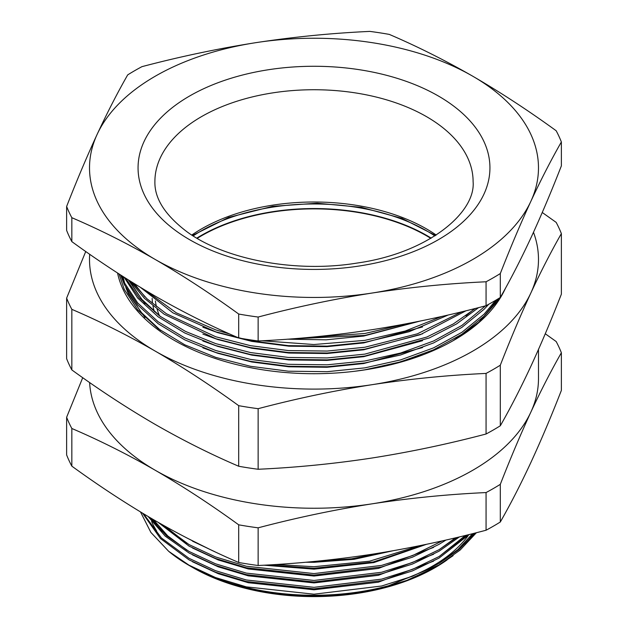 <?xml version="1.0" encoding="UTF-8"?>
<svg xmlns="http://www.w3.org/2000/svg" width="628" height="628" viewBox="0 0 628 628"><rect width="100%" height="100%" fill="white"/><g stroke="black" fill="none" stroke-linecap="round" stroke-linejoin="round"><path stroke-width="0.94" d="M453.29 340.604L478.803 322.297L497.329 301.354A196.423 113.401 0 0 0 499.464 298.002M505.438 288.291A197.828 114.218 180 0 1 453.887 340.258A197.828 114.218 180 0 1 174.113 340.258L174.113 340.258A197.828 114.218 180 0 1 117.562 273.023M453.118 555.662L436.279 566.935L408.192 580.091L375.952 589.621L406.873 580.382L433.618 568.01M465.05 544.052L473.795 533.368M439.31 563.277L458.048 549.445L472.594 533.667M375.952 589.621A172.574 99.632 180 0 1 191.972 567.084L191.972 567.084A172.574 99.632 180 0 1 191.854 567.013M192.482 561.762L218.309 573.717L248.303 582.721L314 589.794L378.417 582.172L433.618 561.134M465.05 537.175L467.004 535.048M439.31 556.4L465.387 535.449M192.482 554.885L218.309 566.849L248.303 575.845L314 582.917L378.417 575.295L433.618 554.257M439.31 549.524L455.63 537.788M192.482 548.009L218.309 559.972L248.303 568.968L314 576.049L378.417 568.426L433.618 547.388M192.482 541.14L215.114 551.863M263.87 565.192L314 569.172L373.833 562.602L426.561 544.28M305.867 562.241L314 562.295L354.074 559.32L392.641 550.835M151.827 518.689L161.993 531.633M153.311 519.552L167.762 535.92L186.956 550.246M161.529 524.262L161.993 524.765M164.465 525.919L186.956 543.369M538.486 349.451L538.486 378.637A224.486 129.603 180 0 1 530.833 412.18A224.486 129.603 180 0 1 372.098 503.829A224.486 129.603 180 0 1 155.265 470.278C127.484 454.342 99.679 440.409 71.835 428.484A253.602 146.418 180 0 1 66.631 417.259L66.631 454.923A253.602 146.418 0 0 0 71.835 466.149L71.835 428.484M471.047 537.081A171.169 98.824 180 0 1 466.675 542.459M447.089 559.925A171.169 98.824 180 0 1 435.636 567.304M436.279 566.935L435.039 567.657A171.169 98.824 180 0 1 192.961 567.657L191.972 567.084L192.961 567.657A171.169 98.824 180 0 1 192.961 567.649M140.507 511.953L150.885 532.418L168.657 551.298A176.782 102.066 0 0 0 188.997 565.365L191.736 566.951L188.997 565.365A176.782 102.066 0 0 0 388.748 585.689L439.003 564.98L460.151 550.034L476.409 532.709M168.657 551.298L188.997 565.169L215.506 577.548L246.349 586.866L314 594.206L381.651 586.01L412.494 576.245L439.003 563.449L459.162 549.351L474.98 533.07M343.469 558.229L360.629 555.937M386.856 551.831L351.57 558.81L315.319 561.361M275.621 564.517L314 566.715L369.515 561.204L419.944 545.646M425.98 544.405L373.205 561.974L314 568.246L267.787 564.98M209.289 549.108L186.752 537.906M161.42 524.199L188.997 544.555L215.506 556.926L246.349 566.244L314 573.584L381.651 565.388L412.494 555.623L442.277 540.865M445.998 540.025L439.003 544.366L412.494 557.154L381.651 566.919L314 575.115L246.349 567.775L215.506 558.457L188.997 546.085L158.028 522.268M149.786 517.496L166.546 535.77L188.997 551.423L215.506 563.803L246.349 573.121L314 580.46L381.651 572.257L412.494 562.5L439.003 549.704L456.839 537.505M459.453 536.885L439.003 551.235L412.494 564.03L381.651 573.788L314 581.991L246.349 574.651L215.506 565.333L188.997 552.954L165.258 536.179L148.082 516.491M143.561 513.798L161.412 537.945L188.997 558.3L215.506 570.671L246.349 579.989L314 587.329L381.651 579.134L412.494 569.376L439.003 556.581L467.271 534.985M469.187 534.514L439.003 558.111L412.494 570.899L381.651 580.665L314 588.86L246.349 581.52L215.506 572.202L188.997 559.831L160.454 538.526L142.587 513.209M122.931 277.199L122.766 278.11M191.736 566.951C241.278 596.184 323.475 604.097 388.748 585.689M545.277 333.758L556.165 341.53A253.602 146.418 180 0 1 561.369 352.755L561.369 390.42C551.196 416.497 541.014 440.55 530.833 462.585C520.659 484.416 510.478 504.221 500.304 522.009L500.304 484.345A253.602 146.418 180 0 1 486.064 492.564L486.064 530.228A253.602 146.418 0 0 0 500.304 522.009M66.631 417.259L82.723 377.695M238.695 524.82L238.695 562.484A253.602 146.418 0 0 0 258.139 565.49L258.139 527.826A253.602 146.418 180 0 1 238.695 524.82C210.937 504.653 183.125 486.472 155.265 470.278A224.486 129.603 180 0 1 89.616 382.523M71.835 466.149C99.679 486.37 127.484 504.543 155.265 520.683C183.125 536.665 210.937 550.591 238.695 562.484M486.064 492.564C448.078 494.299 410.092 498.051 372.098 503.829C334.112 509.803 296.126 517.81 258.139 527.826M258.139 565.49C296.126 563.756 334.112 560.003 372.098 554.234C410.092 548.252 448.078 540.253 486.064 530.228M561.369 352.755C551.196 370.544 541.014 390.349 530.833 412.18C520.659 434.215 510.478 458.267 500.304 484.345M530.833 366.36C541.014 344.325 551.196 320.264 561.369 294.194L561.369 233.616C551.196 251.404 541.014 271.21 530.833 293.041C520.659 315.075 510.478 339.128 500.304 365.206A253.602 146.418 180 0 1 486.064 373.425L486.064 434.003A253.602 146.418 0 0 0 500.304 425.784C510.478 407.996 520.659 388.183 530.833 366.36M486.064 373.425C448.078 375.159 410.092 378.912 372.098 384.681C334.112 390.663 296.126 398.662 258.139 408.687A253.602 146.418 180 0 1 238.695 405.672C210.937 385.514 183.125 367.333 155.265 351.138C127.484 335.203 99.679 321.269 71.835 309.345A253.602 146.418 180 0 1 66.631 298.119L66.631 358.69A253.602 146.418 0 0 0 71.835 369.923C99.679 390.137 127.484 408.318 155.265 424.457C183.125 440.432 210.937 454.366 238.695 466.251A253.602 146.418 0 0 0 258.139 469.265C296.126 467.53 334.112 463.778 372.098 458C410.092 452.019 448.078 444.02 486.064 434.003M500.304 425.784L500.304 365.206M258.139 469.265L258.139 408.687M238.695 405.672L238.695 466.251M71.835 369.923L71.835 309.345M66.631 298.119L85.738 251.506M542.262 212.492L556.165 222.383A253.602 146.418 180 0 1 561.369 233.616M533.486 232.289A224.486 129.603 180 0 1 530.833 293.041A224.486 129.603 180 0 1 372.098 384.681A224.486 129.603 180 0 1 155.265 351.138A224.486 129.603 180 0 1 89.694 254.269M122.821 278.455A193.62 111.784 180 0 1 123.033 277.717M123.151 277.325A193.62 111.784 180 0 1 123.323 276.728M122.782 276.375L124.061 282.074M125.796 287.553L128.332 293.661L144.95 317.501M122.986 276.508L124.791 283.62M127.146 290.034L128.332 292.695L141.135 312.289L160.635 330.446M202.86 347.841L217.892 353.313L251.867 362.011L288.911 366.799L326.937 367.278L363.745 363.534L422.565 347.551M128.324 279.9L144.95 303.748M202.86 340.973L217.892 346.436L251.867 355.134L288.911 359.923L326.937 360.401L363.745 356.665L422.565 340.682M128.991 280.316L141.692 299.195L160.635 316.7M134.329 283.636L144.95 296.879M202.86 334.096L217.892 339.56L251.867 348.265L288.911 353.054L326.937 353.525L363.745 349.788L422.565 333.806M202.86 327.219L217.892 332.691L251.867 341.389L288.911 346.177L326.937 346.656L363.745 342.919L422.565 326.937M287.341 339.191L326.152 339.819L363.745 336.043L419.842 321.136M393.293 364.13L422.565 354.428M465.898 315.798L474.69 308.607M498.035 298.881L484.11 316.112L461.925 334.229L433.579 349.812L400.538 361.869L364.837 369.814L355.071 371.219M119.03 273.965L124.266 289.398L137.665 309.8L158.162 328.656L184.773 344.803L215.789 357.395L250.509 366.297L288.362 371.195L327.219 371.682L364.837 367.867L400.538 359.923L433.579 347.865L461.925 332.291L484.11 314.173L495.853 300.184M488.796 304.219L484.11 309.243L461.925 327.353L433.579 342.935L400.538 354.993L364.837 362.937L327.219 366.752L288.362 366.257L250.509 361.367L215.789 352.465L184.773 339.866L158.162 323.718L137.665 304.87L124.266 284.468L120.584 274.97M121.392 275.488L124.266 282.522L137.665 302.924L158.162 321.779L184.773 337.927L215.789 350.526L250.509 359.42L288.362 364.319L327.219 364.813L364.837 360.998L400.538 353.054L433.579 340.996L461.925 325.414L485.53 305.836M478.583 307.626L456.454 324.001L429.191 337.982L364.837 356.06L327.219 359.875L288.362 359.389L250.509 354.49L215.789 345.596L184.773 332.997L158.162 316.85L137.665 297.994L124.093 277.215M125.459 278.086L139.196 297.798L159.575 315.939L185.629 331.474L215.789 343.649L250.509 352.551L288.362 357.442L327.219 357.936L364.837 354.121L426.828 337.032L453.432 323.875L475.42 308.426M466.062 310.75L420.258 334.693L364.837 349.192L327.219 353.007L288.362 352.512L250.509 347.614L215.789 338.72L164.238 314.267L144.487 298.371L129.988 280.936M132.312 282.388L146.999 298.81L166.365 313.725L215.789 336.781L250.509 345.675L288.362 350.573L327.219 351.06L364.837 347.245L417.392 333.813L461.721 311.802M448.384 314.942L409.095 331.741L364.837 342.315L327.219 346.13L288.362 345.643L250.509 340.745L215.789 331.843L172.951 312.862L140.491 287.412M145.194 290.238L176.335 312.862L215.789 329.904L229.942 334.104M261.931 340.769L313.812 344.521L364.837 340.376L405.272 331.011L441.884 316.418M419.653 321.175L364.837 335.446L290.843 338.932M306.872 337.613L364.837 333.499L406.473 323.765M71.835 241.615L71.835 217.696A253.602 146.418 180 0 1 66.631 206.471L66.631 230.39A253.602 146.418 0 0 0 71.835 241.615C99.648 261.813 127.453 279.994 155.265 296.149C183.07 312.1 210.882 326.034 238.695 337.95A253.602 146.418 0 0 0 258.139 340.957C296.055 339.23 334.041 335.478 372.098 329.7C410.053 323.726 448.039 315.727 486.064 305.695A253.602 146.418 0 0 0 500.304 297.476C510.478 279.688 520.659 259.882 530.833 238.051C541.014 216.016 551.196 191.964 561.369 165.886L561.369 141.967C551.196 159.755 541.014 179.569 530.833 201.392C520.659 223.427 510.478 247.487 500.304 273.557A253.602 146.418 180 0 1 486.064 281.776L486.064 305.695M66.631 206.471C76.804 180.393 86.986 156.341 97.167 134.306C107.341 112.475 117.522 92.669 127.696 74.881A253.602 146.418 180 0 1 141.936 66.662C179.851 56.653 217.838 48.654 255.902 42.657C293.849 36.895 331.835 33.135 369.861 31.4A253.602 146.418 180 0 1 389.305 34.407C417.118 46.323 444.93 60.257 472.735 76.208C500.547 92.363 528.352 110.544 556.165 130.742A253.602 146.418 180 0 1 561.369 141.967M500.304 297.476L500.304 273.557M258.139 340.957L258.139 317.038A253.602 146.418 180 0 1 238.695 314.031L238.695 337.95M486.064 281.776C448.039 283.518 410.053 287.271 372.098 293.041C334.041 299.038 296.055 307.037 258.139 317.038M238.695 314.031C210.882 293.833 183.07 275.653 155.265 259.497C127.453 243.546 99.648 229.613 71.835 217.696M255.902 42.657A224.486 129.603 180 0 1 472.735 76.208A224.486 129.603 180 0 1 530.833 201.392A224.486 129.603 180 0 1 372.098 293.041A224.486 129.603 180 0 1 155.265 259.497A224.486 129.603 180 0 1 97.167 134.306A224.486 129.603 180 0 1 255.902 42.657M431.2 238.138A159.669 92.183 0 0 0 253.092 215.522A159.669 92.183 0 0 0 196.799 238.138M434.851 235.908A159.669 92.183 0 0 0 253.092 210.945A159.669 92.183 0 0 0 193.149 235.908M197.192 238.365A159.104 91.861 180 0 1 206.855 232.831A159.104 91.861 180 0 1 430.808 238.365M401.19 580.358A167.519 96.72 0 0 0 468.252 535.503M150.053 517.653A167.519 96.72 0 0 0 150.225 518.116M151.615 521.538A167.519 96.72 0 0 0 156.615 530.903M152.133 298.371A161.906 93.478 0 0 0 152.557 303.245M152.981 305.938A161.906 93.478 0 0 0 154.331 311.653M159.52 315.853A159.104 91.861 180 0 1 157.126 309.196M156.411 306.519A159.104 91.861 180 0 1 155.375 300.977M191.791 235.045A159.104 91.861 180 0 1 272.819 205.136A159.104 91.861 180 0 1 436.209 235.045M359.538 265.966A175.942 101.579 180 0 1 144.055 194.138A175.942 101.579 180 0 1 268.462 69.732A175.942 101.579 180 0 1 483.945 141.559A175.942 101.579 180 0 1 359.538 265.966M272.819 92.865A159.104 91.861 0 0 0 154.896 181.594C154.457 198.44 165.07 215.106 186.728 231.591C224.212 259.435 295.419 273.227 356.963 263.077C427.652 253.217 475.859 212.829 473.104 181.594A159.104 91.861 0 0 0 272.819 92.865M435.534 235.469L402.022 218.403L361.461 207.342L317.116 203.205L272.521 206.345L228.592 217.429L192.466 235.469"/></g></svg>
